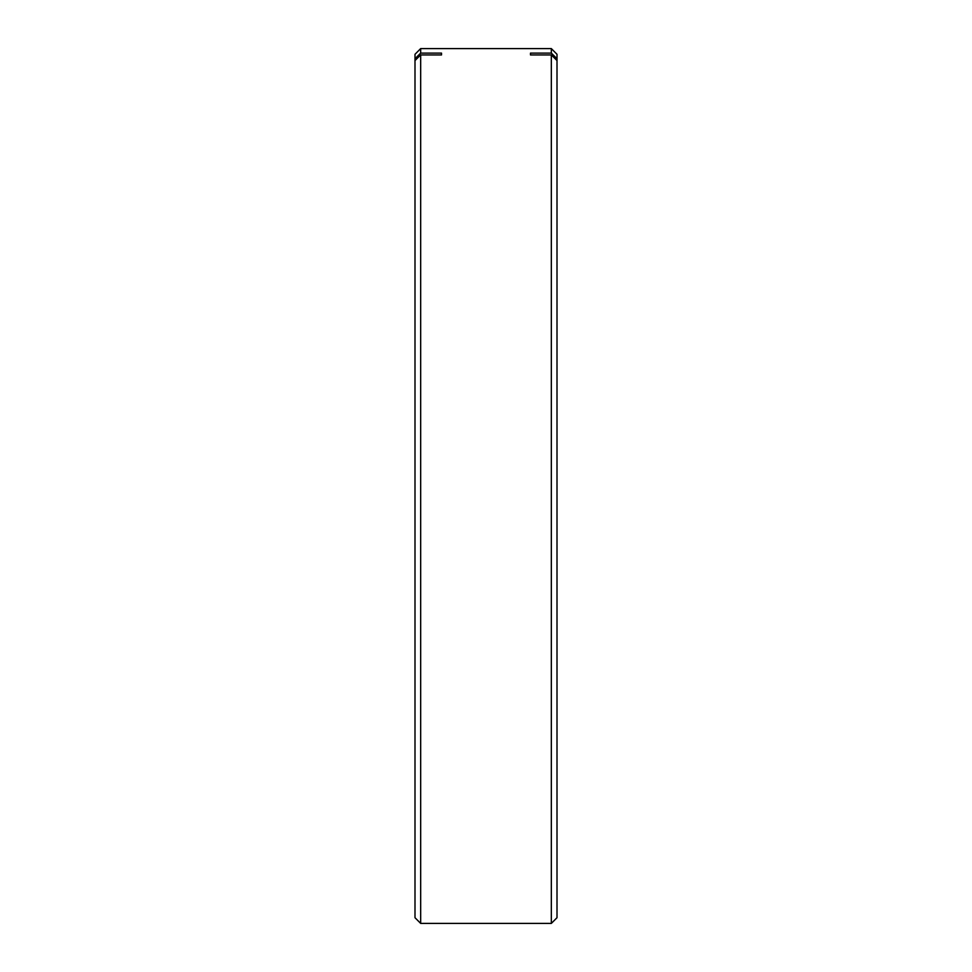 <?xml version="1.0" encoding="UTF-8"?>
<svg xmlns="http://www.w3.org/2000/svg" width="972" height="972" viewBox="0 0 972 972"><rect width="100%" height="100%" fill="white"/><g stroke="black" fill="none" stroke-linecap="round" stroke-linejoin="round"><path stroke-width="1.46" d="M557.005 486L557.005 917.714L551.331 923.4L551.331 54.942L557.005 60.556L557.005 486M551.331 54.942L530.493 54.942L530.493 53.108L551.331 53.108L551.331 48.6L420.669 48.6L420.669 53.108L441.507 53.108L441.507 54.942L420.669 54.942L420.669 923.4L551.331 923.4M420.669 923.4L414.995 917.714L414.995 60.556L420.669 54.942M420.669 53.108L414.995 58.721L414.995 60.556M414.995 58.721L414.995 54.286L420.669 48.6M551.331 48.6L557.005 54.286L557.005 60.556M557.005 58.721L551.331 53.108"/></g></svg>
